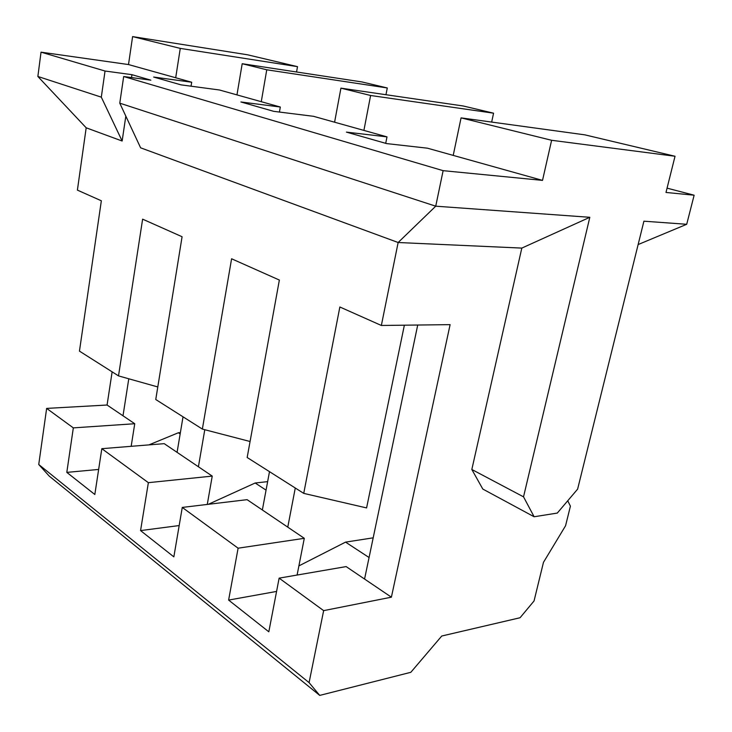 <?xml version="1.0" encoding="UTF-8"?>
<svg xmlns="http://www.w3.org/2000/svg" width="732" height="732" viewBox="0 0 732 732"><rect width="100%" height="100%" fill="white"/><g stroke="black" fill="none" stroke-linecap="round" stroke-linejoin="round"><path stroke-width="1.1" d="M41.038 52.164L105.042 71.022L131.952 74.682L150.856 80.163L123.681 76.521L443.125 170.666L542.522 180.383L427.442 148.184L386.569 143.582L346.419 132.117L386.99 136.866L313.534 116.315L273.695 111.337L240.901 101.968L280.319 107.028L219.444 89.99L180.932 84.839L153.647 77.043L191.692 82.231L128.503 64.553L41.038 52.164L37.863 76.467L101.309 97.155L105.042 71.022M119.774 103.166L435.732 206.186L398.144 242.512L140.617 147.818L119.774 103.166L123.681 76.521M542.522 180.383L551.617 140.288L675.032 156.255L665.983 192.452L694.137 195.206L686.707 224.285L643.913 221.192L577.621 489.122L557.29 513.077L534.113 516.755L523.526 496.836L589.818 217.294L435.732 206.186L443.125 170.666M37.863 76.467L86.184 127.798L122.143 141.02L125.822 116.132M101.309 97.155L122.143 141.02M319.738 695.4L49.254 476.129L38.741 464.5L309.078 682.627L319.738 695.4L410.826 672.305L441.753 636.017L520.059 617.744L534.04 600.972L543.464 562.359L565.571 525.75L570.411 506.151L567.73 500.77M694.137 195.206L667.053 188.142M638.13 244.561L686.707 224.285M369.065 557.519L345.55 542.128L373.183 537.828M404.366 325.191L366.586 507.926L303.734 493.377L247.169 457.5L279.359 280.054L231.596 258.78L202.361 429.08L155.76 399.516L182.085 236.738L142.621 219.161L118.511 375.891L79.449 351.122L101.345 200.788L77.4 190.119L86.184 127.798M303.734 493.377L339.858 306.992L381.354 325.466L398.144 242.512L521.815 248.093L471.829 469.487L482.809 489.058L534.113 516.755M131.531 77.574L131.952 74.682M385.718 143.344L386.99 136.866M381.354 325.466L450.107 324.642L391.391 597.184L346.145 566.595L279.13 578.143L268.818 631.808L228.622 600.084L238.11 548.195L182.268 507.422L173.85 556.86L140.562 530.59L148.367 482.672L101.821 448.679L94.821 494.493L66.804 472.387L73.328 427.881L46.647 408.401L38.741 464.5M297.101 575.05L304.292 538.313L247.096 499.663L182.268 507.422M391.391 597.184L323.645 610.634L309.078 682.627M323.645 610.634L279.13 578.143M493.569 113.186L370.612 95.489L340.929 88.151L463.365 106.012L493.569 113.186L491.666 122.07M363.905 130.406L370.612 95.489M340.929 88.151L334.588 122.207M266.055 490.129L255.166 483.001L267.637 481.638M250.07 441.506L202.361 429.08M279.432 112.06L280.319 107.028M207.275 504.43L212.234 476.102L164.224 443.656L101.821 448.679M387.283 87.959L266.759 69.796L242.191 63.721L361.892 81.929L387.283 87.959L385.965 94.721M261.269 101.693L266.759 69.796M236.967 94.895L242.191 63.721M180.163 433.939L178.361 432.758L180.383 432.603M157.792 386.954L118.511 375.891M131.165 446.319L134.743 423.727L107.073 405.025L46.647 408.401M107.073 405.025L112.133 371.847M191.061 86.193L191.692 82.231M297.503 66.649L180.273 48.394L132.602 36.6L247.535 54.79L297.503 66.649L296.561 71.992M175.698 77.757L180.273 48.394M128.503 64.553L132.602 36.6M589.818 217.294L521.815 248.093M551.617 140.288L461.068 117.879L584.859 134.853L675.032 156.255M461.068 117.879L453.218 155.394M471.829 469.487L523.526 496.836M128.777 378.783L123.003 415.794M148.953 444.882L178.361 432.758M177.08 452.339L183.027 416.819M204.786 429.711L198.409 466.76M212.234 476.102L148.367 482.672M98.646 469.441L66.804 472.387M134.743 423.727L73.328 427.881M208.345 504.302L255.166 483.001M262.358 509.975L269.495 471.655M295.28 488.006L287.767 527.15M304.292 538.313L238.11 548.195M179.184 525.558L140.562 530.59M298.894 565.891L345.55 542.128M364.563 579.049L417.716 325.035M276.577 591.429L228.622 600.084"/></g></svg>
